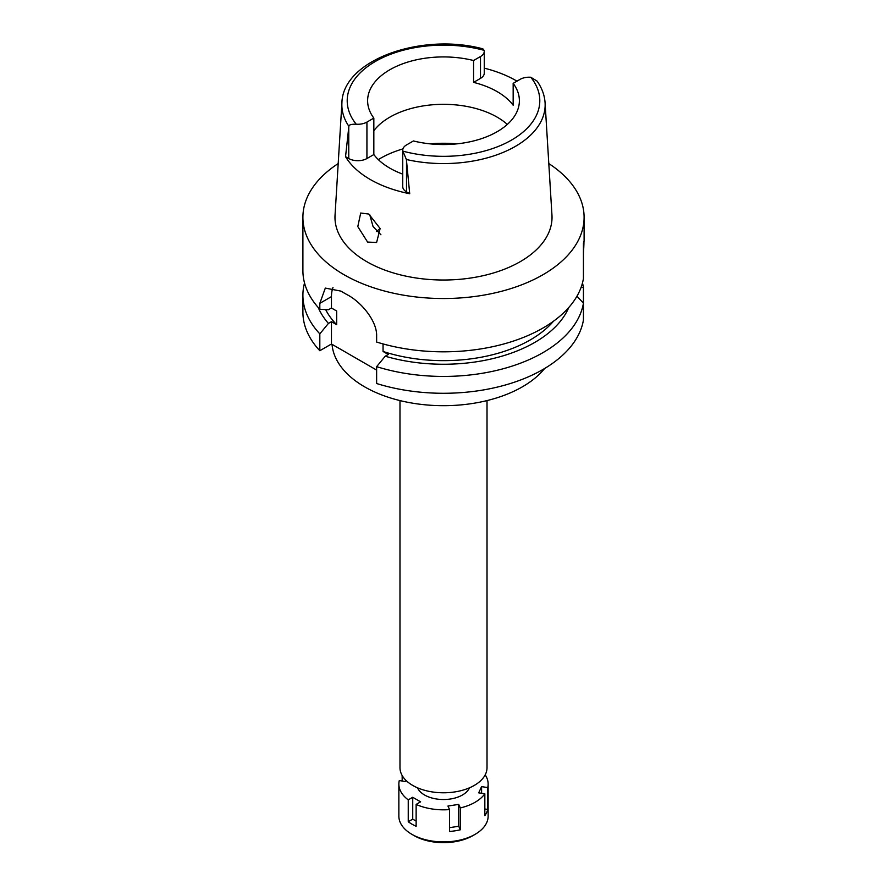 <?xml version="1.0" encoding="UTF-8"?>
<svg xmlns="http://www.w3.org/2000/svg" width="887" height="887" viewBox="0 0 887 887"><rect width="100%" height="100%" fill="white"/><g stroke="black" fill="none" stroke-linecap="round" stroke-linejoin="round"><path stroke-width="1.33" d="M402.742 150.191L402.742 186.625A12.85 7.418 0 0 0 406.512 191.88L409.716 193.732L406.39 159.516L402.853 151.134A12.85 7.418 180 0 1 402.742 150.191A12.85 7.418 180 0 1 406.512 144.936L413.42 140.955A75.883 43.807 0 0 0 497.152 131.708A75.883 43.807 0 0 0 519.383 100.73A75.883 43.807 0 0 0 513.163 83.367L513.163 105.231A75.883 43.807 0 0 0 473.58 82.38L480.488 78.389A12.85 7.418 0 0 0 484.258 73.144L484.258 51.28A12.85 7.418 180 0 1 480.488 56.524L473.58 60.516A75.883 43.807 0 0 0 389.848 69.751A75.883 43.807 0 0 0 367.617 100.73A75.883 43.807 0 0 0 373.837 118.104L366.93 122.084A12.85 7.418 180 0 1 356.208 124.202C351.307 124.125 348.857 124.834 348.879 126.309L345.542 156.677L348.757 158.529A12.85 7.418 0 0 0 366.93 158.529L373.837 154.549L373.837 118.104M373.837 130.755A75.883 43.807 180 0 1 389.848 117.151A75.883 43.807 180 0 1 507.32 124.424M473.58 60.516L473.58 82.38M484.258 68.155A102.726 59.307 180 0 1 516.988 81.16M348.879 126.309A101.639 58.686 180 0 1 341.916 102.814C342.781 59.828 421.724 32.298 482.883 48.852L484.147 50.337A12.85 7.418 180 0 1 484.258 51.28M341.916 102.814L335.042 215.142A108.524 62.655 0 0 0 400.203 274.815A108.524 62.655 0 0 0 520.237 261.665A108.524 62.655 0 0 0 551.958 215.142L545.084 102.814A101.639 58.686 180 0 1 515.369 146.388A101.639 58.686 180 0 1 406.39 159.516M373.837 154.549A75.883 43.807 0 0 0 402.742 174.129M409.716 193.732A103.624 59.828 180 0 1 345.542 156.677M545.084 102.814C544.563 95.164 541.902 87.935 537.101 81.105L530.792 77.258A12.85 7.418 180 0 0 520.07 79.375L513.163 83.367M367.584 242.051L376.598 242.506L380.135 228.502L368.77 214.033L360.699 213.035L357.805 226.584L367.584 242.051M548.798 163.563A140.601 81.172 180 0 1 584.101 217.348A140.601 81.172 180 0 1 542.922 274.748A140.601 81.172 180 0 1 389.692 292.344A140.601 81.172 180 0 1 302.899 217.348A140.601 81.172 180 0 1 338.202 163.563M583.435 253.593C584.112 242.284 584.112 238.913 583.435 243.481L583.435 278.54A140.601 81.172 0 0 1 542.922 328.046A140.601 81.172 0 0 1 376.631 342.049L376.631 336.14C377.208 321.094 361.209 301.968 347.283 294.772A140.601 81.172 0 0 1 340.974 291.124L325.318 288.087L319.819 303.343L319.819 309.253L328.423 309.763L331.461 308.011L336.672 311.015L336.672 324.686L331.461 321.671L328.423 323.422A128.981 74.464 180 0 1 318.211 307.479M584.101 217.348L584.101 241.131L583.435 243.481M583.435 262.74L583.435 257.163M319.819 350.72L319.819 333.867A140.601 81.172 180 0 1 302.899 295.26L302.899 312.113A140.601 81.172 0 0 0 319.819 350.72L331.461 344.001L376.631 370.079M376.631 383.517A140.601 81.172 0 0 0 542.922 369.502A140.601 81.172 0 0 0 583.435 320.007L583.435 303.166A140.601 81.172 180 0 1 542.922 352.66A140.601 81.172 180 0 1 376.631 366.664L376.631 383.517M576.971 296.169L583.435 303.166L583.435 287.366L581.029 287.521M383.051 343.934L383.051 351.463L388.262 354.478L385.235 356.219L376.631 366.664M331.461 344.001L331.461 321.671M331.461 308.011L331.461 296.624A35.713 20.612 60 0 1 332.98 287.521M319.819 333.867L328.423 323.422M302.899 295.26A140.601 81.172 180 0 1 304.529 282.953M325.651 309.596A122.75 70.871 0 0 0 336.672 324.686M302.899 217.348L302.899 270.646A140.601 81.172 0 0 0 319.819 309.253M383.051 351.463A122.75 70.871 0 0 0 530.293 339.898A122.75 70.871 0 0 0 553.566 321.149M568.789 307.479A128.981 74.464 180 0 1 534.706 342.449A128.981 74.464 180 0 1 385.235 356.219M582.471 282.953A140.601 81.172 180 0 1 583.435 287.366M332.037 344.333A111.585 64.429 0 0 0 403.263 401.356A111.585 64.429 0 0 0 522.399 386.821A111.585 64.429 0 0 0 544.618 368.515M399.982 400.591L399.982 767.665A43.518 25.124 0 0 0 426.847 790.871A43.518 25.124 0 0 0 474.268 785.427A43.518 25.124 0 0 0 487.018 767.665L487.018 400.591M376.698 231.518A76.992 44.45 180 0 1 380.102 228.391M380.922 234.767L373.039 226.451L369.691 214.599M485.189 774.861A44.638 25.767 180 0 1 488.138 784.064A44.638 25.767 180 0 1 487.717 787.567L481.586 786.625L478.703 792.845L484.834 793.787A44.638 25.767 180 0 1 475.066 802.28A44.638 25.767 180 0 1 460.353 807.924L458.712 804.387L447.935 806.05L449.576 809.587A44.638 25.767 180 0 1 416.136 804.42L420.615 801.826L412.732 797.269L408.242 799.863A44.638 25.767 180 0 1 398.862 784.064A44.638 25.767 180 0 1 399.283 780.56L405.414 781.502L405.947 780.36M417.522 787.822A26.776 15.467 0 0 0 436.36 798.965A26.776 15.467 0 0 0 462.437 794.996A26.776 15.467 0 0 0 469.478 787.822M449.576 827.671L458.712 826.252L460.353 829.788L460.353 807.924M458.712 826.252L458.712 804.387M449.576 809.587L449.576 831.463A44.638 25.767 180 0 0 460.353 829.788M408.242 799.863L408.242 821.728A44.638 25.767 180 0 0 416.136 826.285L416.136 804.42M402.166 775.526L402.166 781.003M398.862 784.064L398.862 816.129A44.638 25.767 0 0 0 411.934 834.357A44.638 25.767 0 0 0 475.066 834.357L475.066 834.357A44.638 25.767 0 0 0 488.138 816.129L488.138 784.064M484.834 793.787L484.834 815.663A44.638 25.767 180 0 0 487.717 809.432L487.717 787.567M484.834 808.988L487.717 809.432M481.586 793.288L481.586 786.625M472.849 835.632L475.066 834.357L472.849 835.632A41.512 23.971 0 0 1 414.151 835.632L411.934 834.357M408.242 821.728L412.732 819.144L412.732 797.269M416.136 821.107L412.732 819.144M480.488 78.389L480.488 56.524M356.208 124.202A96.295 55.593 180 0 1 375.412 61.425A96.295 55.593 180 0 1 484.147 50.337M348.757 158.529L348.757 127.384M366.93 122.084L366.93 158.529M530.792 77.258A96.295 55.593 180 0 1 511.588 140.046A96.295 55.593 180 0 1 402.853 151.134M406.512 160.735L406.512 191.88M331.461 296.624L319.819 303.343M378.317 159.593A89.265 51.535 180 0 1 380.379 158.363A89.265 51.535 180 0 1 402.942 148.894M430.106 143.849A89.265 51.535 180 0 1 456.894 143.849"/></g></svg>
